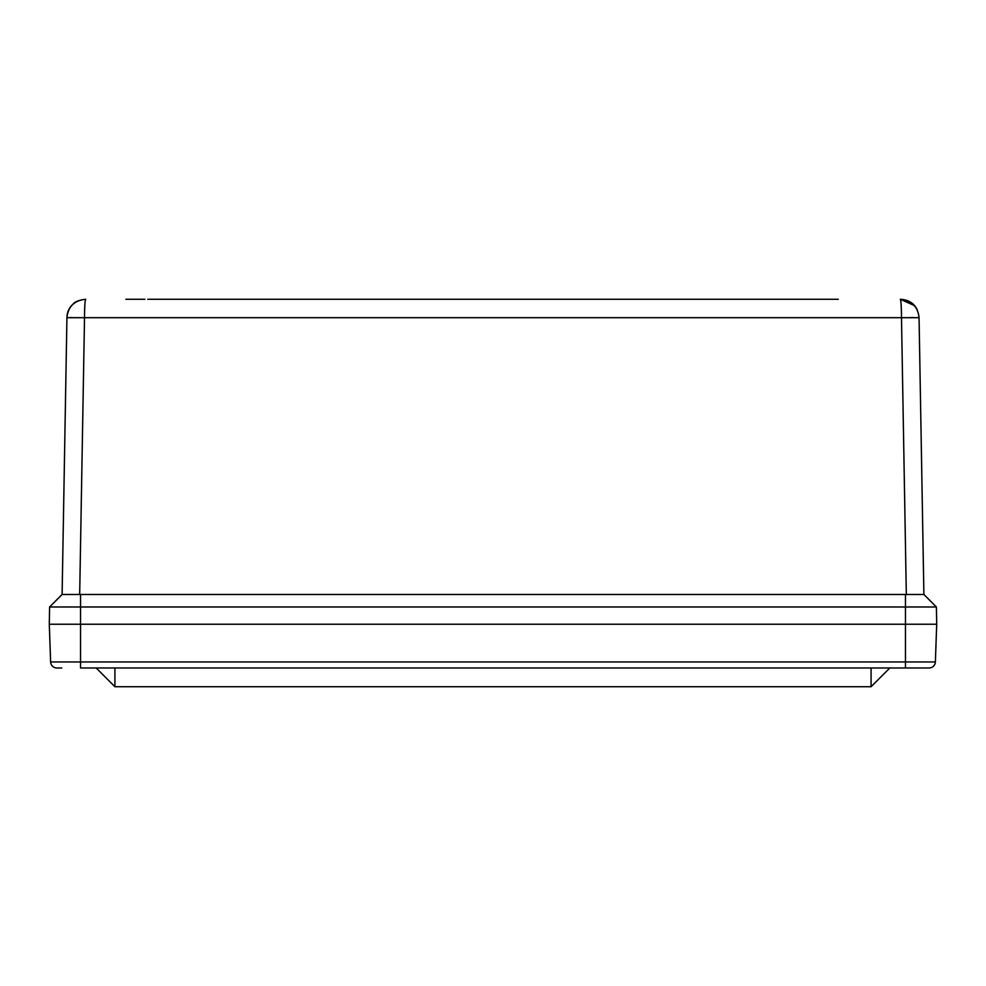 <?xml version="1.0" encoding="UTF-8"?>
<svg xmlns="http://www.w3.org/2000/svg" width="986" height="986" viewBox="0 0 986 986"><rect width="100%" height="100%" fill="white"/><g stroke="black" fill="none" stroke-linecap="round" stroke-linejoin="round"><path stroke-width="1.48" d="M838.273 299.276L147.727 299.276M144.868 299.276L125.851 299.276M66.937 317.689C67.011 312.291 69.045 307.78 73.026 304.181C74.936 301.679 79.151 300.04 85.671 299.276C84.981 300.459 84.586 306.597 84.513 317.689L901.487 317.689C901.414 306.597 901.019 300.459 900.329 299.276C911.668 300.459 917.904 306.597 919.063 317.689L923.894 594.484L936.404 606.982L923.894 594.484L62.106 594.484L66.937 317.689C68.083 306.597 74.332 300.459 85.671 299.276C74.332 300.459 68.096 306.597 66.937 317.689L84.513 317.689L79.681 594.484L62.106 594.484L49.596 606.982L62.106 594.484M914.281 305.512L900.329 299.276C908.759 299.793 914.441 303.441 917.374 310.233L915.563 307.09L910.781 302.455M900.748 300.557L900.957 302.258M901.155 304.896L901.414 311.773M923.894 594.484L906.319 594.484L901.487 317.689L919.063 317.689M913.566 317.566L910.67 317.578M71.756 317.566L69.907 317.578M80.544 594.484L80.544 606.982L936.404 606.982L936.7 624.237L49.3 624.237L49.596 606.982L80.544 606.982L80.544 624.237L49.3 624.237L50.619 661.951A6.249 6.249 0 0 0 56.868 667.978A6.249 6.249 0 0 1 50.619 661.951L80.544 661.951L80.544 624.237L905.456 624.237L905.456 594.484M871.082 667.978L871.082 686.724L889.828 667.978L871.082 686.724L114.918 686.724L96.172 667.978M61.798 667.978L56.868 667.978M935.381 661.951A6.249 6.249 0 0 1 929.132 667.978L80.544 667.978L80.544 661.951L905.456 661.951L905.456 624.237L936.7 624.237L935.381 661.951L905.456 661.951L905.456 667.978M114.918 667.978L114.918 686.724M908.266 301.038L900.329 299.276"/></g></svg>
